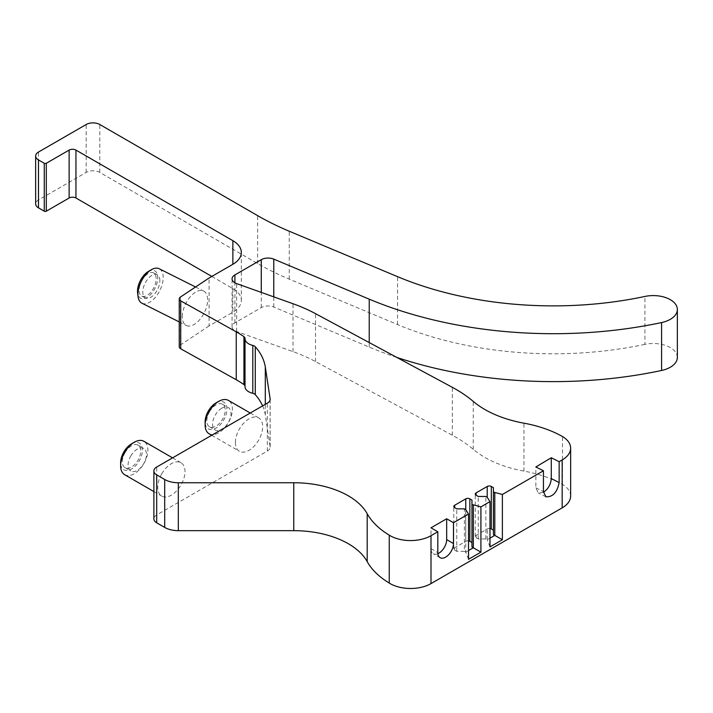 <?xml version="1.0" encoding="UTF-8"?>
<svg xmlns="http://www.w3.org/2000/svg" width="713" height="713" viewBox="0 0 713 713"><rect width="100%" height="100%" fill="white"/><g stroke="black" fill="none" stroke-linecap="round" stroke-linejoin="round"><path stroke-width="0.53" stroke-dasharray="3.56 2.67" d="M130.782 455.99A13.012 7.513 -60 0 1 143.794 448.477A13.012 7.513 -60 0 1 143.794 463.495A13.012 7.513 -60 0 1 130.782 471.008A13.012 7.513 -60 0 1 130.782 455.99M437.88 553.68A11.087 6.399 -60 0 1 433.299 553.743A11.087 6.399 -60 0 1 431 548.671L431 527.816M221.779 408.21A13.012 7.513 120 0 0 213.285 419.672A13.012 7.513 120 0 0 215.281 430.099A13.012 7.513 120 0 0 228.285 422.586A13.012 7.513 120 0 0 228.285 407.56A13.012 7.513 120 0 0 221.779 408.21M125.033 452.666A13.012 7.513 -60 0 1 138.046 445.153A13.012 7.513 -60 0 1 138.046 460.179A13.012 7.513 -60 0 1 125.033 467.692A13.012 7.513 -60 0 1 125.033 452.666M161.726 473.851A19.278 11.132 -60 0 1 180.995 462.719A19.278 11.132 -60 0 1 180.995 484.983A19.278 11.132 -60 0 1 161.726 496.105A19.278 11.132 -60 0 1 161.726 473.851M124.623 474.689A19.278 11.132 120 0 0 143.901 463.557A19.278 11.132 120 0 0 143.901 441.302M131.54 443.834A15.419 8.904 -60 0 1 142.44 450.126A15.419 8.904 -60 0 1 131.54 469.011A15.419 8.904 -60 0 1 120.631 462.719M235.415 442.434A19.278 11.132 -60 0 1 239.408 429.003A19.278 11.132 -60 0 1 258.676 417.871A19.278 11.132 -60 0 1 258.676 440.135A19.278 11.132 -60 0 1 239.408 451.258A19.278 11.132 -60 0 1 235.415 442.434M262.616 405.875A96.371 55.641 0 0 1 265.307 414.93L270.111 446.65A9.634 5.561 0 0 1 270.156 447.131A9.634 5.561 0 0 1 267.33 451.071L156.708 514.938A9.634 5.561 0 0 0 153.883 518.868M182.314 316.652A19.278 10.321 -63.3 0 1 186.022 303.061A19.278 10.321 -63.3 0 1 203.606 291.029A19.278 10.321 -63.3 0 1 204.194 312.882A19.278 10.321 -63.3 0 1 186.316 325.476A19.278 10.321 -63.3 0 1 182.314 316.652M211.814 276.439L232.866 288.596A28.912 16.693 0 0 1 241.333 300.396A28.912 16.693 0 0 1 232.866 312.205L209.096 325.921L209.096 278.008M209.096 325.921L180.425 344.967A4.822 2.781 0 0 0 179.248 346.794M677.35 357.418A24.09 13.912 0 0 0 644.926 344.361L644.926 296.448M570.641 496.07A28.912 16.693 0 0 0 562.504 484.457A96.371 55.641 180 0 0 523.966 471.097A96.371 55.641 0 0 1 473.263 449.324A144.561 83.457 0 0 0 452.327 435.233L315.529 361.58A144.561 83.457 0 0 0 293.016 351.652L236.627 331.509A9.634 5.561 0 0 1 232.064 326.777A9.634 5.561 0 0 1 234.889 322.837L261.279 307.597A9.634 5.561 0 0 1 273.765 307.036L369.227 347.079A313.212 180.835 0 0 0 396.749 357.4M245.022 338.506L245.022 386.419A4.822 2.781 0 0 0 245.022 386.339A4.822 2.781 0 0 0 245.014 386.188M644.926 344.361A265.022 153.01 0 0 1 397.551 324.575L289.264 279.148A265.022 153.01 0 0 1 257.643 263.56L99.802 172.43A9.634 5.561 0 0 0 86.175 172.43L38.475 199.97A9.634 5.561 0 0 0 35.65 203.9M543.466 492.318L538.297 492.968L535.855 487.817L535.855 466.97M562.504 484.457L562.504 436.543M159.855 280.681A13.012 6.97 116.7 0 0 157.154 274.719A13.012 6.97 116.7 0 0 145.096 283.221A13.012 6.97 116.7 0 0 145.488 297.981A13.012 6.97 116.7 0 0 154.721 293.845A13.012 6.97 116.7 0 0 159.855 280.681M468.521 559.304L465.758 552.138L468.521 550.543M471.961 500.08L471.961 546.978M468.521 540.917A2.888 1.667 0 0 0 465.758 541.354L465.758 509.643L465.758 552.129L464.395 551.345L464.395 508.85M464.395 551.345L456.757 551.345L454.644 550.124A2.888 1.667 0 0 1 453.798 548.948A2.888 1.667 0 0 1 454.644 547.762L465.758 541.354M456.757 551.345L456.757 508.85M489.983 528.52A2.888 1.667 180 0 0 487.22 528.957L476.115 535.374A2.888 1.667 180 0 0 475.268 536.55A2.888 1.667 180 0 0 476.115 537.736L478.227 538.948L485.856 538.948L487.22 539.741L489.983 538.155M493.423 487.683L493.423 534.581M489.983 546.907L487.229 539.741M487.22 539.741L487.22 528.957M485.856 538.948L485.856 496.462M478.227 538.948L478.227 496.462M209.524 411.749A13.012 7.513 -60 0 1 216.03 404.886A13.012 7.513 -60 0 1 222.536 404.244A13.012 7.513 -60 0 1 222.536 419.262A13.012 7.513 -60 0 1 209.524 426.775A13.012 7.513 -60 0 1 209.524 411.749M209.123 433.771A19.278 11.132 120 0 0 228.392 422.649A19.278 11.132 120 0 0 228.392 400.385M216.03 402.916A15.419 8.904 -60 0 1 226.93 409.217A15.419 8.904 -60 0 1 216.03 428.094A15.419 8.904 -60 0 1 205.13 421.802M141.611 281.002A13.012 6.97 -63.3 0 1 153.482 272.874A13.012 6.97 -63.3 0 1 156.183 278.836A13.012 6.97 -63.3 0 1 151.04 292A13.012 6.97 -63.3 0 1 141.807 296.136A13.012 6.97 -63.3 0 1 141.611 281.002M141.905 303.194A19.278 10.321 116.7 0 0 159.783 290.592A19.278 10.321 116.7 0 0 159.195 268.739M148.304 271.501A15.419 8.262 -63.3 0 1 157.76 277.785A15.419 8.262 -63.3 0 1 148.304 296.626A15.419 8.262 -63.3 0 1 137.609 292.811M156.708 514.938L156.708 467.024M267.33 451.071L267.33 403.157M180.425 344.967L180.425 297.054M397.551 324.575L397.551 276.662M289.264 279.148L289.264 231.235M257.643 263.56L257.643 215.647M99.802 172.43L99.802 124.517M86.175 172.43L86.175 124.517M38.475 199.97L38.475 152.056M232.866 288.596L232.866 312.205M265.307 414.93L265.307 404.324M270.111 446.65L270.111 399.708M523.966 471.097L523.966 423.183M473.263 449.324L473.263 401.41M452.327 435.233L452.327 387.319M315.529 361.58L315.529 313.667M293.016 351.652L293.016 303.738M236.627 331.509L236.627 283.596M234.889 322.837L234.889 282.794M261.279 307.597L261.279 292.401M273.765 307.036L273.765 296.858M369.227 347.079L369.227 342.579M431 548.671L437.818 552.602M454.644 547.762L454.644 550.124M476.115 537.736L476.115 535.374M535.855 487.817L543.44 491.622M125.033 467.692L130.782 471.008M138.046 445.153L143.794 448.477M153.883 491.578L161.726 496.105M172.573 457.862L180.995 462.719M241.333 300.396L241.333 252.482M245.022 386.339L245.022 338.425M270.156 447.131L270.156 399.218M232.064 326.777L232.064 278.863M440.108 557.682L433.299 553.743M453.798 548.948L453.798 506.453M475.268 536.55L475.268 494.064M545.926 496.792L538.297 492.968M209.524 426.775L215.281 430.099M222.536 404.244L228.285 407.56M211.708 435.269L239.408 451.258M250.254 413.014L258.676 417.871M141.807 296.136L145.488 297.981M153.482 272.874L157.154 274.719M179.248 321.928L186.316 325.476M195.576 286.991L203.606 291.029"/><path stroke-width="1.07" d="M446.677 518.77L431 527.816L437.818 531.755L437.818 552.602A11.087 6.399 120 0 0 440.108 557.682A11.087 6.399 120 0 0 448.655 554.705A11.087 6.399 120 0 0 453.486 543.556L453.486 522.7L446.677 518.77L446.677 539.616A11.087 6.399 -60 0 1 437.88 553.68M453.486 522.7L468.521 514.028L468.521 559.304L480.918 552.147L480.918 506.872L489.983 501.631L489.983 546.907L502.38 539.75L502.38 494.474L543.44 470.767L543.44 491.622L545.926 496.792C552.789 497.157 557.201 492.407 559.152 482.549L559.152 461.703L551.274 457.746L535.855 466.97L543.44 470.767M454.644 507.638L454.644 505.276A2.888 1.667 0 0 0 453.798 506.453A2.888 1.667 0 0 0 454.644 507.638L456.757 508.85L464.395 508.85L465.758 509.643L468.521 514.028M454.644 505.276L465.758 498.859A2.888 1.667 0 0 1 469.849 498.859L471.961 500.08L471.961 504.483L480.918 506.872M476.115 495.241L476.115 492.879A2.888 1.667 180 0 0 475.268 494.064A2.888 1.667 180 0 0 476.115 495.241L478.227 496.462L485.856 496.462L487.22 497.246L489.983 501.631M476.115 492.879L487.22 486.471A2.888 1.667 180 0 1 491.31 486.471L493.423 487.683L493.423 492.095L502.38 494.474M559.152 461.703L562.174 459.956A28.912 16.693 0 0 0 570.641 448.156A28.912 16.693 0 0 0 562.504 436.543A96.371 55.641 180 0 0 523.966 423.183A96.371 55.641 0 0 1 473.263 401.41A144.561 83.457 0 0 0 452.327 387.319L315.529 313.667A144.561 83.457 0 0 0 293.016 303.738L236.627 283.596A9.634 5.561 0 0 1 232.064 278.863A9.634 5.561 0 0 1 234.889 274.924L261.279 259.684A9.634 5.561 0 0 1 273.765 259.122L369.227 299.166A313.212 180.835 0 0 0 661.584 322.561A24.09 13.912 0 0 0 677.35 309.504A24.09 13.912 0 0 0 644.926 296.448A265.022 153.01 0 0 1 397.551 276.662L289.264 231.235A265.022 153.01 0 0 1 257.643 215.647L99.802 124.517A9.634 5.561 0 0 0 86.175 124.517L38.475 152.056A9.634 5.561 0 0 0 35.65 155.987A9.634 5.561 0 0 0 38.475 159.926L44.268 163.268A1.444 0.838 0 0 0 46.309 163.268L69.134 150.087A4.822 2.781 0 0 1 75.952 150.087L232.866 240.682A28.912 16.693 0 0 1 241.333 252.482A28.912 16.693 0 0 1 232.866 264.291L209.096 278.008L180.425 297.054A4.822 2.781 0 0 0 179.248 298.881A4.822 2.781 0 0 0 180.719 300.877L236.253 331.839A96.371 55.641 0 0 1 243.935 336.67A4.822 2.781 0 0 1 245.022 338.425A4.822 2.781 0 0 1 245.022 338.506A12.531 7.237 180 0 0 245.014 338.72A12.531 7.237 180 0 0 252.803 345.413A4.822 2.781 0 0 1 255.281 346.732A96.371 55.641 0 0 1 265.307 367.017L270.111 398.736A9.634 5.561 0 0 1 270.156 399.218A9.634 5.561 0 0 1 267.33 403.157L156.708 467.024A9.634 5.561 0 0 0 153.883 470.954A9.634 5.561 0 0 0 156.708 474.894L164.694 479.501A19.278 11.132 0 0 0 178.321 482.754L293.765 482.754A77.102 44.509 0 0 1 367.195 513.716A96.371 55.641 0 0 0 389.245 535.16A28.912 16.693 0 0 0 431 535.686L437.818 531.755M172.573 457.862L143.901 441.302A19.278 11.132 120 0 0 134.258 442.256A19.278 11.132 120 0 0 124.623 452.434A19.278 11.132 120 0 0 120.631 465.865A19.278 11.132 120 0 0 124.623 474.689L153.883 491.578M120.631 465.865L120.631 462.719A15.419 8.904 -60 0 1 123.83 451.971A15.419 8.904 -60 0 1 131.54 443.834L134.258 442.256M396.749 357.4A313.212 180.835 0 0 0 661.584 370.475A24.09 13.912 0 0 0 677.35 357.418L677.35 309.504M153.883 470.954L153.883 518.868A9.634 5.561 0 0 0 156.708 522.807L164.694 527.415A19.278 11.132 0 0 0 178.321 530.668L293.765 530.668A77.102 44.509 0 0 1 367.195 561.63A96.371 55.641 0 0 0 389.245 583.074A28.912 16.693 0 0 0 431 583.599L562.174 507.87A28.912 16.693 0 0 0 570.641 496.07L570.641 448.156M262.616 405.875A96.371 55.641 0 0 0 255.281 394.646A4.822 2.781 0 0 0 252.803 393.326A12.531 7.237 180 0 1 245.014 386.633A12.531 7.237 180 0 1 245.022 386.419M245.014 386.188A4.822 2.781 0 0 0 243.935 384.583A96.371 55.641 0 0 0 236.253 379.753L236.253 331.839M179.248 298.881L179.248 346.794A4.822 2.781 0 0 0 180.719 348.791L236.253 379.753M35.65 155.987L35.65 203.9A9.634 5.561 0 0 0 38.475 207.839L44.268 211.182A1.444 0.838 0 0 0 46.309 211.182L69.134 198A4.822 2.781 0 0 1 75.952 198L211.814 276.439M551.274 457.746L551.274 478.601C550.793 484.43 548.19 489.002 543.466 492.318M389.245 583.074L389.245 535.16M468.521 550.543L473.334 547.771L471.961 546.978L471.961 504.483M468.521 540.917A2.888 1.667 0 0 1 469.849 541.354L471.961 542.575M480.918 552.147L473.334 547.771L473.325 505.276M489.983 538.155L494.795 535.374L493.423 534.581L493.423 492.095M489.983 528.52A2.888 1.667 180 0 1 491.31 528.957L493.423 530.178M502.38 539.75L494.795 535.374L494.786 492.879M250.254 413.014L228.392 400.385A19.278 11.132 120 0 0 218.757 401.348A19.278 11.132 120 0 0 209.123 411.517A19.278 11.132 120 0 0 205.13 424.948A19.278 11.132 120 0 0 209.123 433.771L211.708 435.269M205.13 424.948L205.13 421.802A15.419 8.904 -60 0 1 208.321 411.053A15.419 8.904 -60 0 1 216.03 402.916L218.757 401.348M195.576 286.991L159.195 268.739A19.278 10.321 116.7 0 0 151.379 269.71A19.278 10.321 116.7 0 0 141.611 280.77A19.278 10.321 116.7 0 0 138.019 296.341A19.278 10.321 116.7 0 0 141.905 303.194L179.248 321.928M138.019 296.341L137.609 292.811A15.419 8.262 -63.3 0 1 140.488 280.352A15.419 8.262 -63.3 0 1 148.304 271.501L151.379 269.71M661.584 370.475L661.584 322.561M38.475 207.839L38.475 159.926M44.268 211.182L44.268 163.268M46.309 211.182L46.309 163.268M69.134 198L69.134 150.087M75.952 198L75.952 150.087M232.866 264.291L232.866 240.682M180.719 348.791L180.719 300.877M243.935 384.583L243.935 336.67M252.803 393.326L252.803 345.413M255.281 394.646L255.281 346.732M265.307 404.324L265.307 367.017M270.111 399.708L270.111 398.736M156.708 522.807L156.708 474.894M164.694 527.415L164.694 479.501M178.321 530.668L178.321 482.754M293.765 530.668L293.765 482.754M367.195 561.63L367.195 513.716M431 583.599L431 535.686M562.174 507.87L562.174 459.956M234.889 282.794L234.889 274.924M261.279 292.401L261.279 259.684M273.765 296.858L273.765 259.122M369.227 342.579L369.227 299.166M453.486 543.556L446.677 539.616M469.849 541.354L469.849 498.859M465.758 509.643L465.758 498.859M487.22 497.246L487.22 486.471M491.31 528.957L491.31 486.471M559.152 482.549L551.274 478.601M245.014 386.633L245.014 338.72"/></g></svg>
